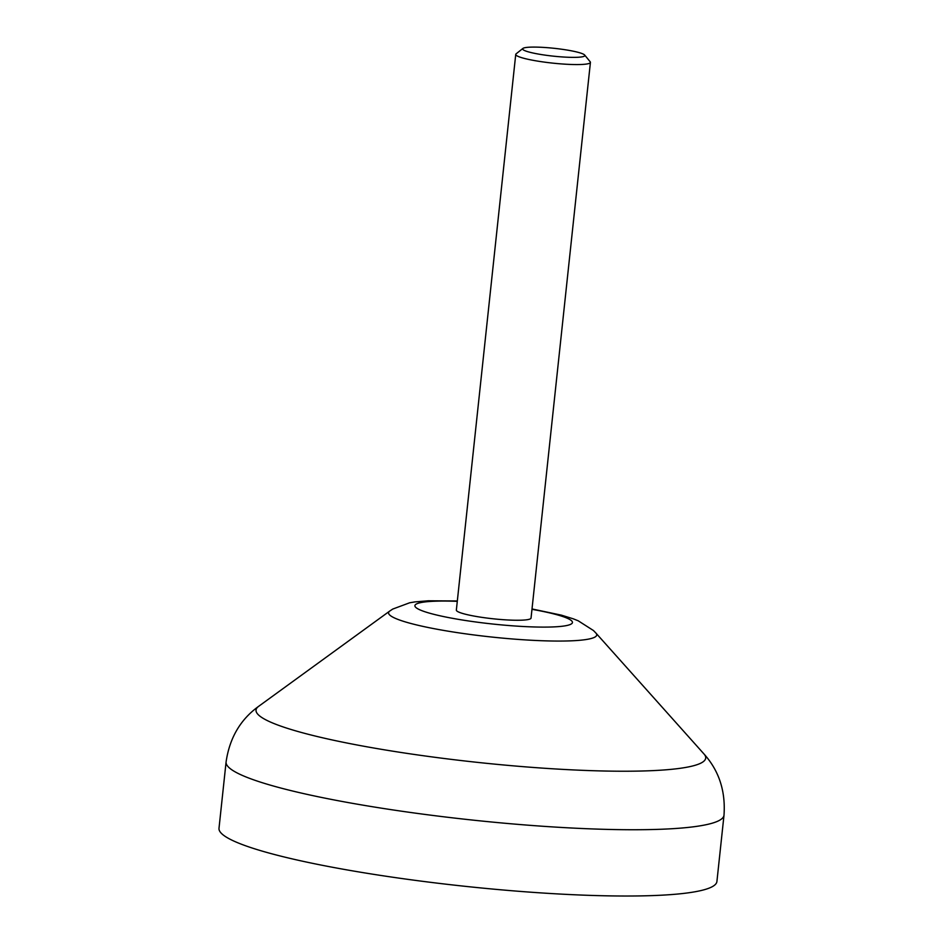 <?xml version="1.0" encoding="UTF-8"?>
<svg xmlns="http://www.w3.org/2000/svg" width="943" height="943" viewBox="0 0 943 943"><rect width="100%" height="100%" fill="white"/><g stroke="black" fill="none" stroke-linecap="round" stroke-linejoin="round"><path stroke-width="1.41" d="M564.704 49.673A31.296 3.949 6.1 0 0 522.917 48.435A31.296 3.949 6.1 0 0 542.767 54.788A31.296 3.949 6.1 0 0 584.66 55.036A31.296 3.949 6.1 0 0 564.704 49.673M584.66 55.036L590.177 61.766A37.555 4.739 -173.9 0 1 590.424 62.391A37.555 4.739 -173.9 0 1 539.915 61.472A37.555 4.739 -173.9 0 1 515.738 54.411A37.555 4.739 -173.9 0 1 516.104 53.845L522.917 48.435M226.084 761.991L219 828.272A250.367 31.567 6.1 0 0 380.182 875.352A250.367 31.567 6.1 0 0 716.916 881.481L724 815.212A250.367 31.567 -173.9 0 1 387.267 809.07A250.367 31.567 -173.9 0 1 226.084 761.991C229.538 738.086 240.371 719.533 258.606 706.366A226.12 28.502 6.1 0 0 401.6 752.561A226.12 28.502 6.1 0 0 703.961 753.952C719.002 770.69 725.686 791.106 724 815.212M515.738 54.411L456.353 610.086A37.555 4.739 6.1 0 0 480.529 617.158A37.555 4.739 6.1 0 0 531.039 618.078L590.424 62.391M703.961 753.952L595.917 633.071A104.673 13.19 -173.9 0 1 455.952 632.423A104.673 13.19 -173.9 0 1 389.765 611.04L392.701 609.084L409.675 602.777L414.92 601.905L428.216 600.785L457.32 600.962M457.284 601.339A79.247 9.996 6.1 0 0 415.038 606.408A79.247 9.996 6.1 0 0 465.913 620.565A79.247 9.996 6.1 0 0 565.199 625.822A79.247 9.996 6.1 0 0 531.97 609.331M389.765 611.04L258.606 706.366M595.917 633.071L593.465 630.537L578.2 620.789L573.25 618.82L561.439 615.166L532.005 608.954"/></g></svg>
